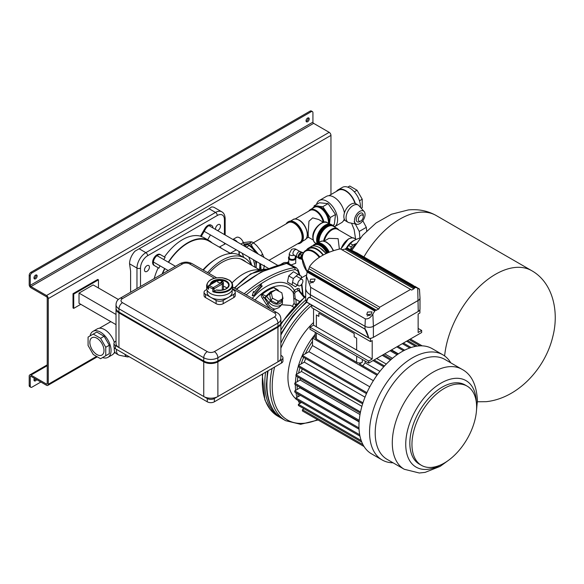 <?xml version="1.0" encoding="UTF-8"?>
<svg xmlns="http://www.w3.org/2000/svg" width="584" height="584" viewBox="0 0 584 584"><rect width="100%" height="100%" fill="white"/><g stroke="black" fill="none" stroke-linecap="round" stroke-linejoin="round"><path stroke-width="0.88" d="M34.04 380.381A2.248 1.299 120 0 0 34.5 380.191A2.248 1.299 120 0 0 35.624 379.009M36.682 379.615A2.248 1.299 -60 0 1 35.558 380.804A2.248 1.299 -60 0 1 34.434 380.914A2.248 1.299 -60 0 1 34.434 378.322M306.111 121.304A2.248 1.299 120 0 0 306.571 121.114A2.248 1.299 120 0 0 308.089 117.866M307.629 118.056A2.248 1.299 -60 0 1 308.753 117.939A2.248 1.299 -60 0 1 309.097 119.742A2.248 1.299 -60 0 1 307.629 121.727A2.248 1.299 -60 0 1 306.505 121.837A2.248 1.299 -60 0 1 306.162 120.034A2.248 1.299 -60 0 1 307.629 118.056M36.018 274.947A2.248 1.299 -60 0 1 34.5 278.188A2.248 1.299 -60 0 1 34.04 278.378M35.558 278.802A2.248 1.299 120 0 0 37.026 276.823A2.248 1.299 120 0 0 36.682 275.02A2.248 1.299 120 0 0 35.558 275.13A2.248 1.299 120 0 0 34.091 277.115A2.248 1.299 120 0 0 34.434 278.918A2.248 1.299 120 0 0 35.558 278.802M32.025 272.889A2.497 1.445 120 0 0 30.259 275.947L29.2 275.334A2.497 1.445 -60 0 1 30.967 272.275L32.025 272.889L311.162 111.727L310.104 111.121A2.497 1.445 -60 0 1 311.352 110.997L312.411 111.602A2.497 1.445 120 0 0 311.162 111.727M30.967 272.275L310.104 111.121M29.2 275.334L29.2 284.722A2.497 1.445 -120 0 0 30.967 287.781L46.516 296.76A1 0.577 60 0 1 47.224 297.979L47.224 383.659A1 0.577 60 0 1 47.012 384.119A1 0.577 60 0 1 46.516 384.068L30.967 375.096A2.497 1.445 -120 0 0 29.718 374.972A2.497 1.445 -120 0 0 29.2 376.111L29.2 385.498L30.259 386.112L30.259 376.724A1 0.577 60 0 1 30.47 376.264A1 0.577 60 0 1 30.967 376.315L46.516 385.294A2.497 1.445 -120 0 0 47.764 385.418A2.497 1.445 -120 0 0 48.282 384.272L48.282 298.592A2.497 1.445 -120 0 0 46.516 295.533L30.967 286.554A1 0.577 60 0 1 30.259 285.335L30.259 275.947M30.259 386.112A2.497 1.445 120 0 0 30.777 387.25L29.718 386.637A2.497 1.445 -60 0 1 29.2 385.498M30.777 387.25A2.497 1.445 120 0 0 32.025 387.126L40.858 382.031M330.953 194.545L330.953 135.393A2.497 1.445 -120 0 0 329.186 132.334L313.637 123.355A1 0.577 60 0 1 312.929 122.136L312.929 112.748A2.497 1.445 120 0 0 312.411 111.602M215.532 229.446A3.497 2.022 -60 0 1 217.971 224.694A3.497 2.022 -60 0 1 219.723 224.519A3.497 2.022 -60 0 1 220.256 227.322A3.497 2.022 -60 0 1 217.971 230.403A3.497 2.022 -60 0 1 217.547 230.607M146.949 271.407A3.497 2.022 120 0 0 149.234 268.326A3.497 2.022 120 0 0 148.701 265.523A3.497 2.022 120 0 0 146.949 265.698A3.497 2.022 120 0 0 144.664 268.779A3.497 2.022 120 0 0 145.204 271.582A3.497 2.022 120 0 0 146.949 271.407M212.131 242.944A42.727 24.667 120 0 0 209.123 240.63A42.727 24.667 120 0 0 187.763 242.747A42.727 24.667 120 0 0 168.302 262.179M164.651 268.501A42.727 24.667 120 0 0 162.104 274.027M213.014 227.986A6.249 3.606 120 0 0 211.729 225.504L211.021 225.096A6.249 3.606 120 0 0 204.78 228.702L200.473 236.17A42.727 24.667 120 0 0 182.463 239.688A42.727 24.667 120 0 0 164.454 256.96M163.71 259.53A42.727 24.667 -60 0 1 165.155 257.369L160.848 254.879A6.249 3.606 120 0 0 154.607 258.486A6.249 3.606 120 0 0 154.607 265.698L158.914 268.187A42.727 24.667 -60 0 1 160.06 265.851M158.914 268.187L158.206 267.779A42.727 24.667 120 0 0 154.191 278.597M139.35 248.886L145.876 252.653L215.518 212.445A12.592 7.271 -60 0 1 221.811 211.817L214.394 207.539A12.592 7.271 -60 0 0 211.525 206.97L208.517 209.138L135.028 251.142A12.592 7.271 120 0 0 129.546 263.793L130.612 271.173L130.612 292.212M160.848 254.879L160.14 254.471A6.249 3.606 120 0 0 153.899 258.077A6.249 3.606 120 0 0 153.899 265.289L158.206 267.779M211.729 225.504A6.249 3.606 120 0 0 205.488 229.111L201.173 236.571A42.727 24.667 -60 0 1 204.531 237.98L209.123 240.63M201.173 236.571L200.473 236.17M154.607 265.698L153.899 265.289M207.656 239.783L210.452 234.936M241.718 259.325A42.975 24.813 -60 0 1 242.528 260.004M208.904 273.356A42.975 24.813 -60 0 1 222.037 262.333A42.975 24.813 -60 0 1 243.521 260.201A42.975 24.813 -60 0 1 245.995 262.004M202.94 269.918A42.223 24.375 -60 0 1 213.072 260.902L214.992 259.603A45.472 26.251 -60 0 1 217.796 257.843A45.472 26.251 -60 0 1 240.528 255.595L244.769 258.04A45.472 26.251 -60 0 1 251.244 265.041M203.341 270.151A45.472 26.251 -60 0 1 214.992 259.603M207.583 272.597A45.472 26.251 -60 0 1 222.037 260.289A45.472 26.251 -60 0 1 244.769 258.04M162.52 273.786A42.223 24.375 -60 0 1 164.907 268.647M168.55 262.326A42.223 24.375 -60 0 1 187.763 243.156A42.223 24.375 -60 0 1 208.875 241.068L230.468 253.529M221.46 248.178C219.226 246.645 219.183 246.674 221.314 248.266L230.293 253.281A0.496 0.402 -47.1 0 0 230.227 253.398M259.639 269.998A43.647 25.2 120 0 0 243.236 274.02A43.647 25.2 120 0 0 232.009 282.941M315.207 334.282A55.714 32.171 120 0 0 298.548 365.445M298.402 365.942A55.714 32.171 120 0 0 296.358 374.461M296.095 376.001A55.714 32.171 120 0 0 295.409 382.761M295.358 384.666A55.714 32.171 120 0 0 295.351 385.243A55.714 32.171 120 0 0 295.621 390.389M297.125 385.688A55.714 32.171 120 0 0 297.117 386.258A55.714 32.171 120 0 0 297.219 389.47L300.052 387.827A51.72 29.857 120 0 1 300.023 387.367M297.862 377.023A55.714 32.171 120 0 0 297.314 381.659L294.789 383.119L294.789 384.345L359.123 421.487M299.964 367.657A55.714 32.171 120 0 0 298.57 373.183L295.957 374.694L295.957 375.913L360.277 413.056M303.658 357.393A55.714 32.171 120 0 0 301.125 363.956L298.402 365.533L298.402 366.752L362.635 403.836M315.207 336.45L312.491 338.012L312.491 341.333A55.714 32.171 120 0 0 305.293 353.794L302.417 355.459L302.417 356.678L366.475 393.667M313.55 322.507A51.217 29.572 120 0 0 287.934 377.286A51.217 29.572 120 0 0 295.957 398.901M316.375 326.792L316.375 314.966L318.849 316.389L318.849 313.126L354.181 333.53L354.181 336.793L356.656 338.216L356.656 350.05M316.375 332.916L316.375 339.034L356.656 362.292L356.656 356.167M316.375 339.034A4 2.307 180 0 1 315.207 337.406L315.207 332.238M362.306 359.437L362.306 362.292L359.481 363.92L377.607 374.388M379.907 371.358L365.139 362.832A51.72 29.857 120 0 0 362.759 365.818M365.139 362.832L365.139 361.065M362.306 362.292A4 2.307 180 0 1 356.656 362.292M398.383 353.868L391.528 349.911M386.287 364.073L376.644 358.503M392.477 358.32L384.717 353.846M398.025 354.108L391.141 350.13M397.062 354.78L390.083 350.743M390.462 360.065L382.199 355.291M391.302 359.321L383.265 354.685M383.768 366.774L373.045 360.583M384.498 365.971L374.103 359.97M403.537 350.765L396.791 346.867M404.654 350.188L397.857 346.254M411.121 347.509L403.405 343.056M409.793 347.969L402.339 343.669M417.217 346.1L407.669 340.589M415.56 346.37L406.61 341.202M420.049 345.852L409.304 339.647M312.491 341.333L312.491 345.553A51.72 29.857 120 0 0 308.943 351.685L305.293 353.794M373.351 380.688L312.491 345.553M369.811 386.827L308.943 351.685M299.906 401.456A55.714 32.171 120 0 0 300.629 403.004L301.607 402.434M297.709 393.784A55.714 32.171 120 0 0 298.293 396.602L300.439 395.361M359.094 421.918L300.052 387.827M305.695 358.576A51.72 29.857 120 0 0 304.3 362.124L301.125 363.956M365.007 397.164L304.3 362.124M302.147 368.92A51.72 29.857 120 0 0 301.512 371.482L298.57 373.183M361.883 406.34L301.512 371.482M300.315 378.432A51.72 29.857 120 0 0 300.154 380.023L297.314 381.659M359.999 414.574L300.154 380.023M297.358 399.982A51.217 29.572 120 0 0 298.168 400.514M295.942 392.762A55.714 32.171 120 0 0 297.008 397.339M298.139 400.434A55.714 32.171 120 0 0 299.716 403.529M359.226 420.319L294.789 383.119M360.503 411.961L295.957 374.694M362.963 402.807L298.402 365.533M366.913 392.689L302.417 355.459M359.043 429.189L294.789 392.098L294.789 390.871L297.219 389.47M358.985 427.933L294.789 390.871M359.956 436.124L295.957 399.171L295.957 397.952L298.293 396.602M359.686 434.744L295.957 397.952M361.781 442.11L298.402 405.515L298.402 404.289L300.629 403.004M361.189 440.54L298.402 404.289M312.491 416.757L364.051 446.526L302.417 410.946L302.417 409.72L304.052 408.778M362.985 444.687L302.417 409.72M376.979 375.249L312.491 338.012M422.174 345.852L410.362 339.034M467.149 386.141L465.025 384.914A45.72 26.397 120 0 0 429.795 397.164A45.72 26.397 120 0 0 409.837 443.176A45.72 26.397 120 0 0 419.305 464.105L421.422 465.331A45.72 26.397 120 0 0 456.659 453.082A45.72 26.397 120 0 0 476.617 407.07A45.72 26.397 120 0 0 467.149 386.141A45.72 26.397 120 0 0 431.912 398.39A45.72 26.397 120 0 0 411.954 444.402A45.72 26.397 120 0 0 421.422 465.331M404.252 469.266A57.714 33.325 120 0 1 392.295 442.84A57.714 33.325 120 0 1 417.487 384.761A57.714 33.325 120 0 1 461.966 369.3L444.877 359.43A57.714 33.325 120 0 0 400.398 374.891A57.714 33.325 120 0 0 375.205 432.978A57.714 33.325 120 0 0 387.163 459.396L404.252 469.266L419.297 473.004L425.101 472.383L440.168 466.368L448.359 460.418M450.76 362.832A60.714 35.055 120 0 0 442.84 354.795A60.714 35.055 120 0 0 396.054 371.059A60.714 35.055 120 0 0 369.555 432.16A60.714 35.055 120 0 0 382.126 459.951A60.714 35.055 120 0 0 393.047 462.798M442.84 354.795L432.24 348.677A60.714 35.055 120 0 0 385.455 364.942A60.714 35.055 120 0 0 358.956 426.043A60.714 35.055 120 0 0 371.526 453.834L382.126 459.951M302.877 281.452A3.65 2.11 120 0 0 302.14 279.444A3.65 2.11 120 0 0 299.461 280.284A3.65 2.11 120 0 0 297.752 283.758A3.65 2.11 120 0 0 298.49 285.766A3.65 2.11 120 0 0 301.169 284.919A3.65 2.11 120 0 0 302.877 281.452M232.892 239.469L236.403 237.44A6.249 3.606 60 0 1 243.397 242.637L244.776 246.324M248.777 257.055L251.142 263.421A18.739 10.819 60 0 1 251.784 265.348M233.126 239.601A6.249 3.606 60 0 1 237.44 242.09M242.207 253.266L243.769 257.464M278.955 291.299L278.079 290.146L277.415 290.299L277.67 290.635M282.481 299.256A7.41 5.847 -144.9 0 1 280.086 303.395A7.41 5.847 -144.9 0 1 270.45 300.95L266.684 296.497L262.326 294.205C261.8 294.526 262.34 295.541 263.932 297.249L265.121 297.891L265.954 296.161L270.626 291.81L275.582 289.978M280.488 306.228L282.313 303.629L278.809 307.659L272.516 310.082M280.787 305.644L278.809 307.659M299.417 301.3L295.278 299.059L294.643 293.365L295.322 292.183L298.125 290.562L299.388 290.978L299.658 289.876C299.417 288.408 298.563 288.036 297.088 288.744L303.987 297.344M299.22 290.598L304.702 296.767M246.171 294.876A123.75 71.445 -60 0 1 295.27 269.582L297.855 271.078A123.75 71.445 -60 0 1 299.183 275.027M252.23 295.745L255.434 295.117L254.916 294.117L262.304 285.941L260.902 286.153L261.428 284.226L254.033 292.401L253.522 291.401L252.23 295.745M290.92 284.101L287.459 282.108L292.051 284.758L293.321 278.568L298.052 274.37L301.512 276.371L301.016 278.794M298.052 274.37L293.453 271.721L288.73 275.911L287.459 282.108M296.424 267.844L288.459 263.618L286.591 263.391L294.533 267.596L296.57 267.925M294.643 293.365L293.321 292.781L294.19 303.906M276.414 289.022L273.122 287.146A41.449 23.929 120 0 0 261.734 293.716C260.931 295.212 261.179 296.745 262.479 298.336L266.406 304.49L270.304 308.805M271.669 309.593L272.633 309.987M281.459 304.841L281.838 304.293M281.736 304.731L290.693 305.439L293.599 307.111M295.854 304.753L293.81 303.57L292.285 306.593M295.548 304.943L296.168 304.308L295.957 299.388L299.315 301.402M295.066 304.3L296.249 304.352M295.278 299.139L293.905 298.49L296.059 299.293M255.026 299.986A41.501 23.959 -60 0 1 293.321 292.781L294.285 290.365L295.322 292.183M299.658 289.876L299.665 290.095A1.496 0.869 0 0 0 299.271 290.489M254.916 294.117L255.077 294.913L252.317 295.453M260.844 284.875L260.902 286.153M253.427 291.708L254.033 292.401M261.683 286.036L254.566 293.913M266.406 304.49L267.998 303.614L263.932 297.249L262.479 298.336M274.86 309.067C272.005 308.542 269.72 306.724 267.998 303.614L270.45 300.95M261.734 293.716A1.496 0.679 -128.9 0 0 262.326 294.205A41.223 23.798 120 0 1 273.655 287.664A1.496 1.015 70.8 0 1 273.122 287.146M274.83 288.065L273.655 287.664L277.086 289.737L276.181 289.868M273.414 291.233L271.151 292.285L265.121 297.891L268.888 302.344A8.906 7.03 -144.9 0 0 280.473 305.293M277.101 290.343L277.086 289.737L277.656 289.774L274.721 288M276.721 303.483L270.859 300.461L269.684 294.73L271.275 292.467L275.969 289.759L281.831 292.781L283.006 298.512L278.312 301.22L276.721 303.483L281.415 300.775L283.006 298.512M270.859 300.461L272.451 298.198L271.275 292.467M278.312 301.22L272.451 298.198M297.365 285.116L295.511 286.759L292.051 284.758M288.73 275.911L293.321 278.568M94.214 352.378A9.994 5.767 60 0 1 91.922 337.742A9.994 5.767 60 0 1 99.623 340.421A9.994 5.767 60 0 1 101.915 355.057A9.994 5.767 60 0 1 94.214 352.378M90.06 335.931A14.994 8.658 60 0 1 92.958 331.376L97.192 328.931A14.994 8.658 60 0 1 108.748 332.946A14.994 8.658 60 0 1 114.325 342.377M114.705 351.714A14.994 8.658 60 0 1 112.186 354.897L107.945 357.342A14.994 8.658 60 0 1 102.55 357.569M92.958 331.376A14.994 8.658 60 0 1 104.507 335.391A14.994 8.658 60 0 1 107.945 357.342M110.982 321.733A14.491 8.366 -120 0 0 109.814 322.222L99.368 328.252M104.113 356.671L109.281 353.685L109.281 345.232L104.113 336.274L96.791 332.048L93.257 334.084L88.082 337.077L88.082 345.524L93.257 354.488L100.579 358.715L109.281 353.685M105.748 355.722L105.748 347.276L109.281 345.232M105.748 347.276L100.579 338.311L104.113 336.274M100.579 338.311L93.257 334.084M129.093 356.671A7.497 4.329 -60 0 1 127.159 356.853A7.497 4.329 -60 0 1 124.932 354.269M127.159 356.853L119.537 355.291A9.994 5.767 -60 0 1 118.508 354.904A9.994 5.767 -60 0 1 116.486 349.393M118.508 354.904L116.304 353.627A9.994 5.767 -60 0 1 114.311 347.808M259.88 263.472L259.588 269.859M256.135 267.859L256.544 261.544M244.083 244.47L247.433 244.448L249.266 245.506L252.237 248.156L255.953 252.777M249.266 245.506L246.667 247.01L244.645 245.988M246.952 247.587L246.667 247.01M247.433 244.448L244.835 245.944M256.135 264.245A15.885 9.176 -120 0 0 255.223 260.778M253.441 242.762L288.262 222.657A11.49 6.636 60 0 1 298.074 226.826A11.49 6.636 60 0 1 299.753 242.564L269.005 260.318M242.769 242.688L250.061 241.761L251.887 241.878L253.719 242.937L256.69 245.587L261.019 250.967L263.946 257.391M263.756 256.646L263.202 256.967M261.157 270.304L260.581 263.88M264.326 265.275L263.756 268.801L262.873 269.312M258.369 254.171L252.945 247.747L251.12 244.441L249.288 243.375L243.959 244.134M262.837 254.281L260.698 255.515M253.719 242.937L251.12 244.441M251.887 241.878L249.288 243.375M259.646 269.888A15.885 9.176 -120 0 0 260.581 267.443M257.267 253.127A15.885 9.176 60 0 1 257.632 253.748M252.945 247.747A15.885 9.176 -120 0 0 246.317 243.922M263.756 268.801L263.472 269.224M332.449 225.183A12.242 7.066 120 0 0 332.106 224.964L331.398 224.555A12.242 7.066 120 0 0 321.966 227.84A12.242 7.066 120 0 0 316.623 240.155A12.242 7.066 120 0 0 317.061 243.039M332.106 224.964A12.242 7.066 120 0 0 322.675 228.242A12.242 7.066 120 0 0 317.331 240.564A12.242 7.066 120 0 0 317.608 242.915M286.153 223.876A12.242 7.066 60 0 1 287.89 222.008L288.598 221.599A12.242 7.066 60 0 1 294.716 222.205A12.242 7.066 60 0 1 302.716 232.994A12.242 7.066 60 0 1 300.84 242.805L300.132 243.214A12.242 7.066 60 0 1 297.65 243.783M287.89 222.008A12.242 7.066 60 0 1 294.007 222.613A12.242 7.066 60 0 1 302.008 233.403A12.242 7.066 60 0 1 300.132 243.214M312.557 208.342A12.242 7.066 60 0 1 314.039 206.911A12.242 7.066 60 0 1 320.156 207.517A12.242 7.066 60 0 1 328.755 223.606M314.039 206.911L314.739 206.502A12.242 7.066 60 0 1 320.864 207.108A12.242 7.066 60 0 1 329.354 223.949M295.095 219L309.943 210.43A11.242 6.49 60 0 1 315.564 210.985A11.242 6.49 60 0 1 323.229 222.146M328.405 223.402A11.746 6.782 -120 0 0 320.156 207.926A11.746 6.782 -120 0 0 314.287 207.342L310.046 209.795A11.746 6.782 60 0 1 315.915 210.371A11.746 6.782 60 0 1 323.952 222.168M323.426 222.263L318.638 219.496L312.703 217.883L308.958 221.212L308.14 233.629L308.396 237.243L313.185 240.002M335.004 227.213A12.242 7.066 120 0 0 333.522 225.782A12.242 7.066 120 0 0 327.398 226.388A12.242 7.066 120 0 0 318.798 242.477M333.522 225.782L332.814 225.373A12.242 7.066 120 0 0 326.697 225.979A12.242 7.066 120 0 0 318.2 242.82M324.332 241.017A11.242 6.49 -60 0 1 331.997 229.855A11.242 6.49 -60 0 1 337.618 229.3L352.459 237.871M354.583 240.272A12.242 7.066 120 0 0 352.838 241.075A12.242 7.066 120 0 0 346.268 248.368M339.37 249.083L338.099 238.652L328.916 238.367L324.127 241.134M319.156 242.272A11.746 6.782 -60 0 1 327.398 226.796A11.746 6.782 -60 0 1 333.274 226.212L337.508 228.665A11.746 6.782 -60 0 0 331.639 229.242A11.746 6.782 -60 0 0 323.609 241.039M329.296 252.23A12.242 7.066 -120 0 0 316.156 243.426L315.448 243.835A12.242 7.066 -120 0 0 315.104 244.054M328.536 252.536A12.242 7.066 -120 0 0 315.448 243.835M346.896 248.273L348.59 245.463L351.181 246.959L350.692 249.456M348.59 245.463L352.729 241.345L355.78 239.579L359.481 238.111L360.021 238.418M350.181 243.484L352.772 244.981L351.181 246.959M356.474 243.506L352.772 244.981M351.108 249.645A14.155 8.176 -60 0 1 355.868 243.988M359.481 238.111L360.226 238.162M306.432 250.091A16.863 9.738 60 0 1 308.454 248.142A16.863 9.738 60 0 1 316.886 248.981A16.863 9.738 60 0 1 323.375 254.945M319.273 257.369A15.688 9.059 -120 0 0 313.353 251.981A15.688 9.059 -120 0 0 302.264 258.033L302.118 257.814C302.227 254.361 303.395 251.945 305.614 250.565A16.191 9.344 60 0 1 313.71 251.368A16.191 9.344 60 0 1 319.857 256.989M305.614 250.565L308.79 248.726A16.191 9.344 60 0 1 316.886 249.529A16.191 9.344 60 0 1 323.025 255.135M302.454 255.164A2.051 1.183 120 0 0 301.308 257.464A2.051 1.183 120 0 0 301.731 258.405L302.118 258.632M300.68 257.486A2.964 1.708 120 0 0 300.658 257.836A2.964 1.708 120 0 0 300.68 258.172L301.461 259.281L299.869 258.5L298.745 256.909L299.869 254.011L301.461 255.478L300.183 257.734L300.68 258.172M303.227 253.106A3.497 2.022 120 0 0 302.738 252.58A3.497 2.022 120 0 0 300.045 253.514A3.497 2.022 120 0 0 298.512 257.04A3.497 2.022 120 0 0 299.242 258.639A3.497 2.022 120 0 0 300.3 258.748M302.548 252.492A3.497 2.022 120 0 0 302.381 252.376A3.497 2.022 120 0 0 299.687 253.317A3.497 2.022 120 0 0 298.161 256.836A3.497 2.022 120 0 0 298.884 258.435A3.497 2.022 120 0 0 299.074 258.522M301.607 252.215L300.49 251.573A3.248 1.876 120 0 0 297.986 252.441A3.248 1.876 120 0 0 296.57 255.712A3.248 1.876 120 0 0 297.241 257.201L298.358 257.843M293.54 254.77L293.569 254.792A3 1.73 120 0 1 292.949 253.419A3 1.73 120 0 1 295.066 249.748A3 1.73 120 0 1 296.57 249.594C295.285 248.653 293.621 248.587 291.569 249.397L289.248 253.828L289.248 257.705A3 1.73 0 0 0 290.124 258.924A3 1.73 0 0 0 293.387 259.303A3 1.73 0 0 0 295.241 257.705L295.241 255.756M289.248 256.405A3.745 2.161 0 0 0 288.496 257.705A3.745 2.161 0 0 0 289.591 259.23A3.745 2.161 0 0 0 293.679 259.697A3.745 2.161 0 0 0 295.993 257.705A3.745 2.161 0 0 0 295.241 256.405M288.511 257.902A3.745 2.161 0 0 0 288.496 258.106A3.745 2.161 0 0 0 289.591 259.639A3.745 2.161 0 0 0 293.679 260.106A3.745 2.161 0 0 0 295.993 258.106A3.745 2.161 0 0 0 295.971 257.902M291.044 264.99L295.738 263.253L295.738 258.887M312.564 246.068A12.242 7.066 60 0 1 314.039 244.652A12.242 7.066 60 0 1 320.156 245.258A12.242 7.066 60 0 1 327.04 253.171M314.039 244.652L314.739 244.243A12.242 7.066 60 0 1 320.864 244.849A12.242 7.066 60 0 1 327.792 252.85M326.777 253.288A11.746 6.782 -120 0 0 320.156 245.667A11.746 6.782 -120 0 0 314.287 245.083L312.586 246.061M280.882 264.369L283.189 263.034A11.746 6.782 60 0 1 289.065 263.618A11.746 6.782 60 0 1 290.89 264.91M300.183 257.734L298.745 256.909M301.461 259.281A2.964 1.708 120 0 0 301.833 259.332A2.964 1.708 120 0 0 301.972 259.325L302.147 259.223M303.125 253.303L302.111 252.719L299.869 254.011M302.658 254.441L301.3 254.843M301.972 254.836A2.964 1.708 120 0 0 301.461 255.478M288.744 258.887L288.773 263.457M302.264 258.033L302.264 258.741A15.688 9.059 -120 0 0 307.155 271.837M302.257 258.347L302.264 258.741M344.246 218.934A15.169 8.76 -120 0 1 341.523 222.694L334.61 226.687A15.169 8.76 -120 0 0 336.778 214.62A15.169 8.76 -120 0 0 319.287 200.502A15.169 8.76 -120 0 0 316.506 204.458M344.414 212.963A15.169 8.76 -120 0 0 343.845 210.539A15.169 8.76 -120 0 0 326.354 196.421L319.287 200.502M359.759 221.577L360.817 220.971A3.497 2.022 120 0 0 363.292 216.686A3.497 2.022 120 0 0 360.817 215.255A3.497 2.022 120 0 0 358.342 219.54A3.497 2.022 120 0 0 360.817 220.971L359.759 221.577A5 2.884 -60 0 1 357.255 221.825A5 2.884 -60 0 1 356.488 217.825A5 2.884 -60 0 1 359.759 213.423A5 2.884 -60 0 1 362.255 213.175A5 2.884 -60 0 1 363.292 215.459A5 2.884 120 0 0 362.255 213.175A5 2.884 120 0 0 358.401 214.511A5 2.884 120 0 0 356.218 219.54A5 2.884 120 0 0 357.255 221.825A5 2.884 120 0 0 360.335 221.19M355.32 203.473A14.994 8.658 -120 0 0 341.567 189.158A14.994 8.658 -120 0 0 338.129 189.829A14.994 8.658 -120 0 0 336.457 191.369M360.43 207.357A14.994 8.658 -120 0 0 345.808 186.712A14.994 8.658 -120 0 0 342.363 187.384L338.129 189.829M354.97 203.378A14.491 8.366 -120 0 0 341.698 189.618A14.491 8.366 -120 0 0 338.377 190.26L328.938 195.713M347.757 187.15L349.736 186.011L357.05 190.238L362.226 199.195L359.481 200.786M357.05 190.238L354.305 191.822M362.226 199.195L362.226 207.648L361.211 208.232M332.814 225.373L334.303 224.512L335.523 214.496L328.091 203.619L319.441 202.765L314.141 205.823L314.002 206.933M329.442 223.993L330.223 217.555L335.523 214.496M330.223 217.555L322.791 206.678L328.091 203.619M322.791 206.678L319.149 206.32M316.075 206.013L314.141 205.823M354.452 220.562A7.497 4.329 -60 0 1 358.196 212.547A7.497 4.329 -60 0 1 364.139 211.532A7.497 4.329 -60 0 1 365.058 214.438A7.497 4.329 -60 0 1 362.241 221.475A7.497 4.329 -60 0 1 356.78 224.285A7.497 4.329 -60 0 1 354.452 220.562M356.78 224.285L349.166 222.716A9.994 5.767 -60 0 1 348.13 222.329A9.994 5.767 -60 0 1 346.064 217.752A9.994 5.767 -60 0 1 350.422 207.7A9.994 5.767 -60 0 1 358.123 205.02A9.994 5.767 -60 0 1 358.977 205.721L364.139 211.532M348.13 222.329L345.925 221.051A9.994 5.767 -60 0 1 343.852 216.482A9.994 5.767 -60 0 1 348.217 206.422A9.994 5.767 -60 0 1 355.919 203.743L358.123 205.02M355.605 239.104L354.145 229.621L351.546 223.205M354.145 221.796L359.255 231.425L359.978 238.141M362.817 220.73L366.321 227.344L359.255 231.425M366.321 227.344L366.716 230.994M116.048 308.381A9.994 5.767 0 0 0 116.019 308.79A9.994 5.767 0 0 0 118.946 312.871L203.75 361.832A9.994 5.767 0 0 0 217.883 361.832L277.947 327.149A9.994 5.767 0 0 0 280.875 323.069A9.994 5.767 0 0 0 280.853 322.66M118.946 312.871L118.946 347.553L203.75 396.514L203.75 361.832M217.883 361.832L217.883 396.514L277.947 361.832L277.947 327.149M118.946 347.553A9.994 5.767 180 0 1 116.019 343.472L116.019 308.79M280.875 323.069L280.875 357.751A9.994 5.767 180 0 1 277.947 361.832M217.883 396.514A9.994 5.767 180 0 1 203.75 396.514M214.459 278.254L189.618 263.91A5 2.884 0 0 0 182.551 263.91L122.479 298.592A5 2.884 0 0 0 122.479 302.673A5 2.884 120 0 0 118.946 308.79A9.994 5.767 180 0 1 116.019 304.709L116.019 307.972A9.994 5.767 0 0 0 118.946 312.053L203.75 361.014A9.994 5.767 0 0 0 217.883 361.014L277.947 326.332A9.994 5.767 0 0 0 280.875 322.258L280.875 318.988A9.994 5.767 180 0 1 277.947 323.069L217.883 357.751L217.883 361.014L217.175 361.423A8.994 5.19 180 0 1 204.458 361.423L203.75 361.014L203.75 357.751L118.946 308.79L118.946 312.053L119.654 312.462A8.994 5.19 180 0 1 119.64 312.455M277.947 326.332L277.247 326.741A8.994 5.19 180 0 1 277.247 326.741L277.947 326.332L277.947 323.069A5 2.884 60 0 0 274.414 316.951A5 2.884 0 0 0 274.414 312.871L232.607 288.73M221.066 280.846A2 1.153 0 0 0 218.883 280.59A2 1.153 0 0 0 217.649 281.656A2 1.153 0 0 0 218.233 282.474A2 1.153 0 0 0 220.416 282.729A2 1.153 0 0 0 221.65 281.656A2 1.153 0 0 0 221.066 280.846M212.81 291.708L212.81 288.854A12.994 7.504 180 0 1 210.459 287.781A12.994 7.504 180 0 1 208.605 286.423L208.605 289.277A12.994 7.504 180 0 1 206.656 285.328L206.656 288.189A12.994 7.504 0 0 0 210.459 293.489A12.994 7.504 0 0 0 224.621 295.117A12.994 7.504 0 0 0 232.644 288.189L232.644 285.328A12.994 7.504 180 0 1 225.971 291.883A12.994 7.504 180 0 1 212.81 291.708L213.839 291.307A12.49 7.212 0 0 0 231.965 286.138A12.49 7.212 0 0 0 217.847 277.787A12.49 7.212 0 0 0 208.452 288.124M206.846 289.46L205.517 290.226A5 2.884 0 0 0 204.05 292.27A5 2.884 0 0 0 205.517 294.307L210.817 297.365A12.49 7.212 0 0 0 228.483 297.365A12.49 7.212 0 0 0 232.14 292.27L232.14 290.248M207.159 290.248L207.159 292.27A12.49 7.212 0 0 0 210.817 297.365L216.117 300.424A5 2.884 0 0 0 223.183 300.424L233.782 294.307A5 2.884 0 0 0 235.25 292.27A5 2.884 0 0 0 233.782 290.226L232.454 289.46M205.517 294.307L205.517 297.57L216.117 303.695L216.117 300.424M223.183 300.424L223.183 303.695L233.782 297.57L233.782 294.307M235.25 292.27L235.25 295.533A5 2.884 180 0 1 233.782 297.57M223.183 303.695A5 2.884 180 0 1 216.117 303.695M205.517 297.57A5 2.884 180 0 1 204.05 295.533L204.05 292.27M222.3 290.087L222.3 284.007L214.043 288.773L214.043 291.219L216.131 290.014A9.497 5.482 180 0 0 228.782 286.416A9.497 5.482 180 0 0 221.278 279.524A9.497 5.482 180 0 0 210.174 284.547M227.081 288.116A8.994 5.19 0 0 0 223.395 286.321M116.019 341.085L115.413 341.428A5 2.884 0 0 0 113.953 343.472A5 2.884 0 0 0 115.413 345.509L207.283 398.551A5 2.884 0 0 0 214.35 398.551L281.481 359.795A5 2.884 0 0 0 282.948 357.751A5 2.884 0 0 0 281.481 355.714L280.875 355.364M115.413 345.509L115.413 348.772L207.283 401.814L207.283 398.551M214.35 398.551L214.35 401.814L281.481 363.058L281.481 359.795M115.413 348.772A5 2.884 180 0 1 113.953 346.735L113.953 343.472M282.948 357.751L282.948 361.014A5 2.884 180 0 1 281.481 363.058M214.35 401.814A5 2.884 180 0 1 207.283 401.814M118.399 299.497L93.155 284.926L79.022 293.088L79.022 303.286L116.019 324.646M116.019 314.447L79.022 293.088M73.723 294.102L73.015 293.694L73.015 307.98L73.723 308.381L73.723 294.102L98.455 279.824L98.455 287.985M73.015 293.694L97.747 279.415L98.455 279.824M80.789 304.308L73.723 308.381M414.655 286.189L417.151 287.686C413.633 286.087 412.392 285.372 413.457 285.554L360.277 254.85C356.744 253.244 355.503 252.529 356.568 252.704L360.262 254.843M371.234 314.214L372.001 311.863L367.518 312.068L366.752 314.608L371.234 314.214M370.241 315.448A2.621 1.511 0 0 0 367.518 315.805A2.621 1.511 0 0 0 367.175 316.053M314.345 281.371L315.112 279.021L310.637 279.225L309.863 281.765L314.345 281.371M313.353 282.605A2.621 1.511 0 0 0 310.637 282.963A2.621 1.511 0 0 0 310.286 283.211M365.007 329.172L368.745 337.917C367.299 332.785 366.051 329.865 365.007 329.172L310.33 297.599L365.007 329.106L365 326.31L310.323 294.745A15.929 9.198 180 0 1 305.658 288.255L305.68 299.3A15.907 9.183 180 0 0 306.286 301.797L306.549 302.111C306.644 299.044 307.907 297.519 310.33 297.541L310.651 287.321L306.425 276.152L305.673 287.875A15.929 9.198 0 0 0 310.323 294.723L365 326.288A5.935 3.431 0 0 0 373.395 326.288L418.268 300.38A5.935 3.431 0 0 0 420.005 297.833L419.443 289.073L417.166 287.693M410.603 289.409L340.37 248.857A53.969 31.156 0 0 0 321.674 255.887A53.969 31.156 0 0 0 309.505 266.676L379.739 307.228L410.603 289.409L411.647 290.095L413.866 288.81L345.122 249.12A54.049 31.2 0 0 0 341.859 249.718M306.425 276.152L307.286 271.348A54.005 31.178 180 0 1 307.637 270.538L307.834 270.647A54.049 31.2 180 0 1 308.907 268.698L309.505 266.676M419.976 309.25L419.976 309.25A5.913 3.416 180 0 1 419.962 309.367L419.867 310.126M419.845 309.776L419.867 309.717A5.913 3.416 180 0 1 419.845 309.776L419.502 310.381A5.913 3.416 180 0 1 418.254 311.44L373.38 337.348A5.913 3.416 180 0 1 371.541 338.07L370.497 338.669L370.497 338.267A5.913 3.416 180 0 1 370.395 338.275L370.395 338.683L369.781 338.333A5.913 3.416 180 0 1 369.584 338.34L306.709 302.096C307.476 298.183 308.688 296.687 310.33 297.599M417.947 288.511C420.005 289.35 419.933 289.211 417.728 288.094L415.246 287.386L413.866 288.81M310.651 287.321L365.328 318.886C368.343 319.185 370.847 317.55 372.855 314.002L375.154 310.535L378.804 309.053L379.739 307.228M357.766 253.346L347.378 248.207A54.005 31.178 0 0 0 345.969 248.412L345.122 249.12M371.541 338.07L370.796 338.333M306.286 301.797L306.709 302.096M414.363 287.897L345.969 248.412M415.246 287.386L347.378 248.207M415.699 287.423L348.071 248.382M355.802 252.5L356.568 252.704M412.684 285.342L413.457 285.554M374.731 311.075L307.104 272.034M375.154 310.535L307.286 271.348M376.03 310.031L307.637 270.538M376.585 310.338L307.834 270.647M378.804 309.053L308.907 268.698M419.903 309.739L419.903 313.002L418.137 314.024L418.137 332.508L421.67 330.464L421.67 332.508L368.672 363.109L368.672 361.065L372.205 359.029L372.205 340.545L370.438 341.567L370.438 338.297M418.137 328.427L421.67 330.464M368.672 361.065L310.016 327.201L310.016 329.245L368.672 363.109M310.016 327.201L313.55 325.164L372.205 359.029M313.55 325.164L313.55 308.717M311.783 305.14L311.783 307.702L370.438 341.567M46.516 384.068L47.224 383.659M30.967 375.096L47.224 365.708M30.259 376.724L30.967 376.315M48.282 384.272L96.564 356.393M48.282 298.592L330.953 135.393M46.516 295.533L329.186 132.334M30.967 286.554L313.637 123.355M30.259 285.335L312.929 122.136M224.417 234.571L224.417 219.628A10.096 5.825 120 0 0 217.284 215.503A2.497 1.445 60 0 0 215.518 212.445L208.992 208.678M136.97 288.54L136.97 268.071L129.546 263.793M140.503 268.071A2.497 1.445 0 0 1 136.97 268.071A12.592 7.271 -60 0 1 145.876 252.653A2.497 1.445 60 0 1 147.642 255.712A10.096 5.825 120 0 0 140.503 268.071L140.503 286.496M224.417 244.36L224.417 242.995M217.284 215.503L147.642 255.712M224.417 219.628A2.497 1.445 0 0 0 225.154 218.606L225.154 234.994M205.488 229.111L204.78 228.702M236.257 249.835L230.293 253.281A42.727 24.667 -60 0 1 230.549 253.529M238.995 254.814L238.995 251.412M306.753 302.235A74.956 43.274 120 0 0 280.875 335.063M268.129 370.767A74.956 43.274 120 0 0 266.91 384.527A74.956 43.274 120 0 0 282.43 418.837L285.613 420.677A74.956 43.274 -60 0 1 270.085 386.36A74.956 43.274 -60 0 1 272.108 368.467M311.783 305.264A73.453 42.413 120 0 0 280.875 348.181M274.589 367.037A73.453 42.413 120 0 0 272.21 386.36A73.453 42.413 120 0 0 317.543 419.677M280.875 343.122A74.956 43.274 -60 0 1 309.936 304.074M476.34 402.398A49.932 28.828 120 0 0 440.577 383.374A49.932 28.828 120 0 0 405.741 444.249A49.932 28.828 120 0 0 440.102 465.171M255.062 267.238A15.491 8.942 -120 0 0 253.215 259.624M243.397 242.637L240.885 244.083M251.142 263.421L250.529 263.771M282.43 303.454L282.546 296.278M301.439 284.642A123.75 71.445 -60 0 1 302.578 294.314M255.31 295.139A44.479 25.681 120 0 0 252.273 298.402M297.088 288.744L294.285 290.365A44.479 25.681 120 0 0 255.398 295.051M299.665 290.095L299.665 290.942M297.796 269.487L297.855 271.078M295.27 269.582L294.533 267.596A125.253 72.314 -60 0 0 244.207 293.737M267.085 269.144A49.509 28.587 120 0 0 234.768 288.292M236.133 289.08L261.194 271.962L286.591 263.391A124.961 72.146 120 0 0 236.6 289.35M305.68 296.657A74.956 43.274 120 0 0 280.875 324.638M262.742 373.877A74.956 43.274 120 0 0 277.838 416.188L270.173 409.523L264.895 399.938L262.216 374.183M277.838 416.188L280.313 417.618A74.956 43.274 -60 0 1 265.589 372.234M280.875 330.099A74.956 43.274 -60 0 1 305.739 300.059M313.09 237.71A11.746 6.782 120 0 0 315.521 243.083C314.039 242.572 313.133 240.644 312.798 237.301C312.097 228.453 323.923 218.971 327.266 222.745A11.746 6.782 120 0 0 318.214 225.891A11.746 6.782 120 0 0 313.09 237.71M293.088 219.584C294.029 218.606 296.066 218.796 299.205 220.139C306.242 223.825 310.359 237.192 304.826 239.922A11.746 6.782 -120 0 0 306.629 230.512A11.746 6.782 -120 0 0 298.957 220.168A11.746 6.782 -120 0 0 293.088 219.584L290.577 221.029M340.808 249.112L348.349 239.009C351.488 237.666 353.532 237.476 354.473 238.454A11.746 6.782 120 0 0 348.597 239.038A11.746 6.782 120 0 0 340.983 249.207M333.223 250.813A11.746 6.782 -120 0 0 320.295 241.615L318.134 242.864M477.42 401.77L486.253 401.675C517.57 398.376 545.201 368.76 552.793 336.661C559.421 311.425 552.719 282.503 531.747 270.699A72.453 41.829 120 0 0 515.125 267.472A72.453 41.829 120 0 0 444.628 355.955M351.991 250.083L362.73 235.213L376.074 222.964L391.521 214.211L408.333 209.933C418.487 208.948 427.758 210.802 436.131 215.496A72.453 41.829 120 0 0 419.509 212.269A72.453 41.829 120 0 0 363.927 256.902M325.96 253.66A16.863 9.738 -120 0 0 319.36 247.55A16.863 9.738 -120 0 0 310.929 246.718L308.454 248.142M289.248 253.828A3 1.73 0 0 0 290.124 255.047A3 1.73 0 0 0 294.183 255.142M122.479 302.673L207.283 351.634A5 2.884 0 0 0 214.35 351.634L274.414 316.951M214.35 351.634A5 2.884 60 0 1 217.883 357.751A9.994 5.767 180 0 1 203.75 357.751A5 2.884 120 0 1 207.283 351.634M116.019 304.709C116.187 301.702 117.508 299.577 119.983 298.344A5 2.884 60 0 1 122.479 298.592M119.983 298.344L180.047 263.661A5 2.884 60 0 1 182.551 263.91M180.047 263.661C184.07 261.647 188.092 261.647 192.114 263.661A5 2.884 120 0 0 189.618 263.91M232.644 287.065L276.918 312.623A5 2.884 120 0 0 274.414 312.871M217.175 361.423L217.883 361.014M217.708 280.539A1 0.577 60 0 0 217.204 280.488L208.955 285.255A1 1 0 0 0 208.452 286.116A1 0.577 0 0 1 208.743 285.715A1 0.577 60 0 1 208.955 285.255A1 0.577 60 0 1 209.452 285.306A11.994 6.92 0 0 0 211.167 286.554A11.994 6.92 0 0 0 213.335 287.547L221.591 282.78A2.745 1.584 0 0 0 221.591 280.539A2.745 1.584 0 0 0 217.708 280.539L209.452 285.306A1 0.694 133 0 0 208.605 286.423A1 0.577 0 0 1 208.452 286.116L208.452 288.693M216.365 289.963C223.489 290.715 227.577 289.168 228.643 285.328A8.994 5.19 0 0 0 221.65 280.269M217.649 280.269A8.994 5.19 0 0 0 210.897 284.131M223.395 289.854L223.395 282.474A3.745 2.161 180 0 1 222.3 284.007A1 0.577 -120 0 0 221.591 282.78M212.81 288.854A1 0.431 -70.3 0 1 213.335 287.547A1 0.577 -120 0 1 214.043 288.773A1 0.577 180 0 1 212.81 288.854M420.013 297.906A5.935 3.431 180 0 1 420.013 297.986A5.935 3.431 180 0 1 418.275 300.402L373.395 326.31L372.855 314.002M418.254 311.44L417.728 288.094M373.38 337.348L373.395 326.31A5.935 3.431 180 0 1 365 326.31L365.328 318.886M305.673 287.875L305.658 288.255A15.929 9.198 180 0 1 305.658 288.065M29.718 374.972L47.224 364.861M47.764 385.418L97.294 356.817M225.154 243.418L225.154 243.937M225.154 218.606C224.957 215.131 223.84 212.868 221.811 211.817M233.921 240.061L236.206 241.382M225.599 243.681L219.285 247.076M239.287 254.945L239.287 251.58M240.725 258.96L259.778 269.961M306.33 301.877L292.533 316.338L280.875 333.749M267.53 371.11L266.472 383.914C266.632 400.697 271.947 412.333 282.43 418.837M318.097 419.991L300.658 424.305L285.613 420.677M461.966 369.3C471.427 374.286 476.581 384.725 477.427 400.617L476.354 411.917M168.163 270.523L153.366 261.982M175.463 266.311L157.016 255.668M302.14 279.444L296.197 276.013M277.582 265.267L208.941 225.636M298.49 285.766L292.548 282.335M268.582 268.494L204.203 231.33M255.215 267.333L253.514 259.8M300.001 275.502L298.205 269.947L296.395 267.83M267.311 269.041L250.631 273.845L234.257 288M286.014 263.282L288.459 263.618M303.096 294.905L301.899 284.043M280.875 323.47L305.673 296M280.313 417.618L281.386 418.202M278.079 290.146A1.496 1.496 0 0 0 277.656 289.766M113.858 353.356L115.179 352.59M306.337 238.469L308.432 237.265M304.826 239.922L302.322 241.374M315.521 243.083L316.134 243.44M327.266 222.745L329.42 223.993M308.534 211.24L310.046 209.795M354.473 238.454L356.138 239.418M339.027 230.111L337.508 228.665M333.617 250.682L330.172 245.083L326.441 242.024L322.565 240.98L320.295 241.615M436.131 215.496L531.747 270.699M326.149 253.573L319.609 247.528C315.068 245.608 312.177 245.338 310.929 246.718M296.57 249.594L299.745 251.427M295.993 257.705L295.993 258.106M306.542 274.94L301.169 278.042M296.884 256.865L295.957 257.398M288.744 261.559L286.81 262.676M288.496 257.705L288.496 258.106M293.569 254.792L296.745 256.624M307.126 271.954L302.118 257.814M344.801 220.015L343.428 220.81M363.292 216.686L363.292 215.459M192.114 263.661L216.642 277.823M280.875 318.988C280.729 316.002 279.407 313.878 276.918 312.623M119.654 312.462L118.946 312.053M217.204 280.488C220.226 279.24 222.285 279.904 223.395 282.474M232.644 285.328C232.578 283.269 231.417 281.517 229.169 280.064L222.738 277.838C213.416 277.203 208.05 279.7 206.656 285.328M419.991 308.965L420.005 297.833M369.073 338.216L306.52 302.096"/></g></svg>
